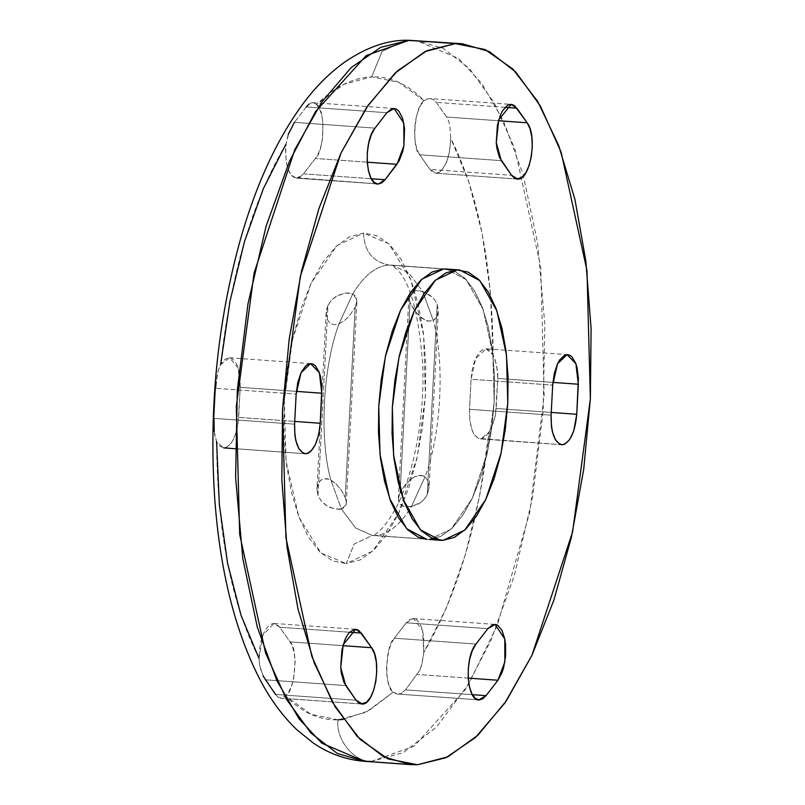 <?xml version="1.0" encoding="UTF-8"?>
<svg xmlns="http://www.w3.org/2000/svg" width="805" height="805" viewBox="0 0 805 805"><rect width="100%" height="100%" fill="white"/><g stroke="black" fill="none" stroke-linecap="round" stroke-linejoin="round"><path stroke-width="0.6" stroke-dasharray="4.03 3.02" d="M429.367 539.4L451.112 529.167L472.263 498.365L487.518 452.078L494.169 402.168L492.912 354.12L483.211 309.663L466.216 279.637L446.151 269.031L466.216 279.637L483.211 309.663L492.912 354.12L494.169 402.168L487.518 452.078L472.263 498.365L451.112 529.167L429.367 539.4L437.769 540.004L429.367 539.4L440.768 536.412L451.997 528.332L462.634 515.492L472.263 498.365L480.515 477.627L487.065 454.06L491.684 428.582L494.169 402.168L494.451 375.824L492.489 350.577L488.383 327.394L482.276 307.148L474.417 290.645L465.089 278.5L454.664 271.184L443.545 268.981L389.147 265.076C372.836 261.987 364.303 251.321 363.518 233.078L388.875 243.774L410.862 279.738L423.631 335.212L425.402 395.869L417.262 456.868L398.616 513.439L372.775 551.083L346.2 563.591L354.18 544.049L372.343 535.446L374.969 535.496C387.93 534.762 400.075 525.132 411.405 506.607L425.07 476.761L421.015 475.262L414.796 476.761L410.781 479.347L405.086 484.932L400.085 492.62L410.047 302.489L414.203 310.136L419.325 316.124L426.308 320.732L431.631 321.135L434.217 319.907L436.783 316.878L438.333 310.931L437.246 304.441L427.284 494.572L429.085 487.468L438.333 310.931L437.246 304.441L435.233 300.557L432.094 296.914L427.837 293.775L422.675 291.511L408.437 272.523L391.753 265.127L389.147 265.076C376.177 265.811 364.041 275.441 352.711 293.966L356.877 299.561L356.917 301.03L355.166 307.319L345.204 497.45L346.22 501.274L346.13 504.665L341.441 509.062L334.347 508.901L326.88 505.842L321.265 501.042L317.995 495.498L327.967 305.367L331.811 299.792L337.909 295.355L345.677 293.06L352.711 293.966L354.925 295.435L356.474 297.8L356.816 302.076L355.166 307.319L348.937 316.415L344.47 320.581L339.046 323.811C322.906 366.174 319.102 438.675 330.855 480.062L335.927 483.815L341.048 489.802L345.204 497.45L346.22 501.274L346.13 504.665L344.621 507.392L341.441 509.062L355.669 528.05L372.363 535.446L429.367 539.4L374.969 535.496C387.93 534.762 400.075 525.132 411.405 506.607L419.174 503.568L423.772 499.784L427.284 494.572L429.065 487.76L428.18 481.159L425.07 476.761C441.21 434.398 445.014 361.898 433.261 320.511L422.675 291.511L408.437 272.523L391.753 265.127L389.147 265.076L443.545 268.981L454.664 271.184L465.089 278.5L474.417 290.645L482.276 307.148L488.383 327.394L492.489 350.577L494.451 375.824L494.169 402.168L491.684 428.582L487.065 454.06L480.515 477.627L472.263 498.365L462.634 515.492L451.997 528.332L440.768 536.412L429.367 539.4L372.363 535.446L354.18 544.049L346.2 563.591L360.127 559.938L373.852 550.067L386.853 534.369L398.616 513.439L408.699 488.092L416.718 459.293L422.353 428.149L425.402 395.869L425.734 363.669L423.35 332.807L418.328 304.471L410.862 279.738L401.252 259.552L389.851 244.71L377.112 235.774L363.518 233.078L349.591 236.74L335.866 246.602L322.865 262.299L311.102 283.229L301.02 308.577L293 337.375L287.365 368.519L284.316 400.81L283.984 432.999L286.369 463.861L291.39 492.207L298.856 516.941L308.466 537.116L319.857 551.958L332.606 560.904L346.2 563.591L320.843 552.904L298.856 516.941L286.077 461.466L284.316 400.81L292.457 339.801L311.102 283.229L336.943 245.595L363.518 233.078C364.303 251.321 372.836 261.987 389.147 265.076C376.177 265.811 364.041 275.441 352.711 293.966L339.046 323.811C322.906 366.174 319.102 438.675 330.855 480.062L341.441 509.062L355.669 528.05L372.363 535.446L374.969 535.496L372.343 535.446L374.828 534.45C375.261 533.836 381.208 533.152 394.742 510.129C410.248 483.473 424.738 426.62 422.836 366.748C419.204 315.842 410.792 283.561 397.61 269.937L391.733 265.127L446.151 269.031M364.363 761.309L417.564 764.75L371.316 761.429L403.164 752.725L436.451 727.146L468.741 683.948L497.349 625.083L529.73 512.433L544.13 395.476L540.759 267.351L514.878 148.804L494.069 102.587L469.567 68.747L443.022 48.22L416.074 40.441L458.588 58.523L481.38 82.935L503.558 121.052L523.109 174.564L537.639 243.251L544.824 324.163L543.144 411.476L532.497 497.711L514.284 575.716L490.929 640.478L465.059 689.935L414.092 746.245L371.316 761.429C353.737 761.922 335.413 739.05 338.009 719.831L310.851 714.277L285.483 695.912C295.012 691.797 298.655 648.538 290.031 641.867L342.93 645.66L290.031 641.867L279.707 627.236L276.548 624.207L273.026 623.473L269.423 625.072L266.012 628.896L263.064 634.642L260.81 641.857L259.421 649.977L259.009 658.379L259.623 664.9L261.062 670.817L265.187 679.792L345.758 685.578L265.187 679.792L277.977 697.07L281.589 698.146L285.483 695.912L288.814 691.666L291.641 685.578L293.734 678.132L295.123 661.529L294.328 653.67L292.577 646.938L290.031 641.867L279.707 627.236L274.082 623.442L262.953 634.934L259.009 658.379L259.623 664.9L263.004 675.878M343.322 719.408L368.529 710.946L393.243 692.129L398.304 694.091L401.081 693.487L405.478 689.875L419.828 670.354L421.629 665.172L423.752 652.603C457.28 595.77 479.056 522.264 489.088 432.094L493.817 421.548L495.427 415.179L497.762 378.441L496.755 365.4L493.123 355.035C492.529 265.237 478.391 192.989 450.699 138.299L449.884 125.942L448.606 120.931L446.594 117.027L436.27 102.386L433.684 99.77L430.595 98.602L427.304 98.934L424.235 100.766C407.914 84.253 390.405 76.284 371.709 76.837L382.083 51.44L405.7 40.25L382.083 51.44L371.709 76.837L398.867 82.392L424.235 100.766L420.894 105.012L418.077 111.09L415.984 118.546L414.786 126.777L414.585 135.149L415.39 142.998L417.131 149.73L419.687 154.802L430.011 169.442L432.939 172.33L436.209 173.236C444.954 170.268 449.784 158.615 450.699 138.299L449.884 125.942L448.606 120.931L446.594 117.027L498.466 120.74L446.594 117.027L436.27 102.386L433.684 99.77L430.172 98.562L511.215 104.378M430.595 98.602L427.304 98.934L424.235 100.766C414.696 104.881 411.063 148.13 419.687 154.802L430.011 169.442L511.608 175.299L430.011 169.442L436.209 173.236L516.649 179.012L436.209 173.236L438.987 172.451L441.704 170.318L446.473 162.459L449.673 151.099L450.699 138.299L468.731 181.457L482.135 233.42L490.376 292.074L493.123 355.035L490.255 350.879L486.894 348.907L483.302 349.279L479.75 351.946L476.53 356.716L473.883 363.216L472.012 370.934L471.076 379.266L469.506 409.312L469.879 420.784L472.143 430.434L473.893 434.096L478.281 438.423L561.196 444.682L480.756 438.916L489.088 432.094L479.72 495.478L465.28 554.917L446.373 608.017L423.752 652.603L422.575 630.486L413.448 618.562L406.253 622.798L394.349 638.214L475.956 644.06L394.349 638.214C384.991 645.509 384.106 688.678 393.243 692.129L396.231 693.83L398.304 694.091L478.271 699.827L398.304 694.091L401.081 693.487L405.478 689.875L472.324 694.675L405.478 689.875L419.828 670.354L422.313 662.243L423.752 652.603L423.682 636.151L422.172 629.067L419.818 623.513L416.799 619.91L413.347 618.552L409.735 619.538L406.253 622.798L394.349 638.214L391.26 643.487L388.805 650.36L386.491 666.691L386.833 674.872L388.141 682.197L390.334 688.104L393.243 692.129L365.852 712.355L338.009 719.831C335.413 739.05 353.737 761.922 371.316 761.429M361.123 703.932L281.146 698.197L361.123 703.932M214.009 418.379L294.58 424.155L214.009 418.379L214.19 431.359L215.016 436.974L216.585 441.643L220.097 446.362L224.233 447.902L304.682 453.668L224.233 447.902C232.071 445.718 236.871 435.555 238.632 417.403L294.731 421.428L238.632 417.403L240.212 387.356L240.142 379.054L239.085 371.447L237.113 365.108L234.376 360.549L231.095 358.114L227.523 357.994L223.941 360.207L220.63 364.585L218.547 369.445L217.129 375.211L215.589 388.332L296.16 394.108L215.589 388.332L214.009 418.379L215.589 388.332M288.21 134.485L285.966 144.065L285.513 150.515L286.389 162.771L289.448 172.361L291.641 175.581L294.147 177.533L378.441 183.983L296.844 178.126L303.465 173.87L371.336 178.74L303.465 173.87L315.359 158.464L318.458 153.192L320.913 146.309L322.543 138.369L322.886 121.807L321.567 114.471L319.374 108.564L316.476 104.539L343.866 84.324L371.709 76.837C353.003 77.592 334.588 86.829 316.476 104.539L313.98 102.899L311.535 102.778L308.979 104.157L306.292 106.944L386.863 112.72L306.292 106.944L294.399 122.35L306.292 106.944M486.059 348.786L493.123 355.035L495.115 359.724L497.701 371.729L497.762 378.441L552.874 382.395L497.762 378.441L496.182 408.487L551.244 412.442L496.182 408.487L495.427 415.179L491.583 427.254L489.088 432.094L485.073 437.085L480.756 438.916C473.119 437.276 469.365 427.405 469.506 409.312L471.076 379.266L552.683 385.122L471.076 379.266L475.594 358.658L486.059 348.786L567.656 354.633M429.065 487.76L428.18 481.159L425.07 476.761C441.21 434.398 445.014 361.898 433.261 320.511L436.783 316.878L438.333 310.931M214.19 431.359L216.585 441.643L223.609 447.882L226.769 447.238L231.629 442.589L235.603 434.177L238.079 423.269L240.212 387.356L238.179 368.006L229.546 357.772L220.63 364.585L218.547 369.445L216.173 381.63M294.399 122.35L374.969 128.136L294.399 122.35L289.307 131.587L285.966 144.065C284.759 164.401 288.381 175.752 296.844 178.126L300.215 176.979L303.465 173.87L315.359 158.464C324.727 151.159 325.612 108.001 316.476 104.539L313.98 102.899L311.535 102.778L308.979 104.157M561.769 444.752L480.756 438.916M551.103 415.169L469.506 409.312L551.103 415.169M517.233 179.082L436.209 173.236M419.687 154.802L501.284 160.658L419.687 154.802M505.117 107.327L436.27 102.386L505.117 107.327M367.221 162.177L315.359 158.464L367.221 162.177M296.351 391.381L240.212 387.356L296.351 391.381M349.581 632.247L279.707 627.236L349.581 632.247M361.697 704.003L280.643 698.187L285.483 695.912C301.805 712.415 319.313 720.394 338.009 719.831M275.501 694.433L356.072 700.209L275.501 694.433L277.977 697.07L281.146 698.197M478.844 699.897L398.304 694.091M406.253 622.798L487.85 628.655L406.253 622.798M468.208 678.112L417.372 674.469L468.208 678.112M285.966 144.065C252.438 200.908 230.653 274.414 220.63 364.585M216.585 441.643C217.189 531.441 231.327 603.68 259.009 658.379M398.374 498.335L399.34 503.286L403.909 506.466L411.405 506.607L421.347 502.038L424.859 498.516L427.284 494.572L437.246 304.441L435.233 300.557L432.094 296.914L422.675 291.511L415.229 290.625L410.379 292.809L408.92 297.085L410.047 302.489L400.085 492.62L398.334 498.879M420.23 290.897L422.675 291.511L433.261 320.511L427.697 321.135L421.79 318.206L415.702 312.159L410.047 302.489L409.061 298.846L409.343 294.55L410.832 292.356L416.235 290.555L420.23 290.897M423.531 475.866L425.07 476.761L411.405 506.607L406.012 506.868L402.742 506.063L400.316 504.504L398.777 502.139L398.425 497.862L400.618 491.543L405.086 484.932L410.781 479.347L414.796 476.761L418.208 475.503L423.531 475.866M316.918 489.007L318.468 483.06L321.034 480.032L323.62 478.804L328.943 479.206L335.927 483.815L341.048 489.802L345.204 497.45L355.166 307.319L348.937 316.415L344.47 320.581L339.046 323.811L334.84 324.697L331.107 323.771L328.521 321.477L326.971 318.518L326.246 315.298L326.78 308.627L327.967 305.367L317.995 495.498L316.928 488.766L326.166 312.471M326.156 312.561L326.971 318.518L328.521 321.477L331.107 323.771L334.84 324.697L339.046 323.811L352.711 293.966L349.239 293.07L345.023 293.141L336.067 296.371L331.469 300.154L327.967 305.367L326.196 311.968M339.016 509.384L341.441 509.062L330.855 480.062L326.77 478.653L322.966 478.995L320.169 480.776L317.291 486.18L316.908 489.239L318.035 495.598L321.507 501.334L325.773 505.117L330.151 507.532L339.016 509.384M346.321 503.236L356.917 301.161M410.6 764.619L410.047 764.579M312.853 102.658L394.068 108.484M296.26 178.116L377.867 183.963M229.536 357.772L311.143 363.629M235.151 448.717L305.256 453.738M274.082 623.442L355.689 629.299M413.448 618.562L495.055 624.408M398.334 498.778L408.93 296.703"/><path stroke-width="1.21" d="M443.545 268.981L459.756 270.007L479.81 280.613L496.806 310.639L506.506 355.096L507.774 403.144L501.113 453.054L485.858 499.342L464.716 530.143L442.971 540.376L437.769 540.004L442.971 540.376L440.355 540.326L420.301 529.71L403.305 499.694L393.605 455.238L392.337 407.189L398.998 357.279L414.253 310.992L435.404 280.19L457.139 269.957L443.545 268.981L421.8 279.214L400.659 310.016L385.404 356.303L378.742 406.213L380 454.262L389.711 498.718L406.706 528.734L426.761 539.35L406.706 528.734L389.711 498.718L380 454.262L378.742 406.213L385.404 356.303L400.659 310.016L421.8 279.214L443.545 268.981L432.144 271.969L420.914 280.049L410.278 292.889L400.659 310.016L392.407 330.754L385.847 354.311L381.228 379.799L378.742 406.213L378.471 432.547L380.423 457.804L384.528 480.988L390.636 501.223L398.495 517.736L407.823 529.881L418.248 537.197L426.489 539.33L418.248 537.197L407.823 529.881L398.495 517.736L390.636 501.223L384.528 480.988L380.423 457.804L378.471 432.547L378.742 406.213L381.228 379.799L385.847 354.311L392.407 330.754L400.659 310.016L410.278 292.889L420.914 280.049L432.144 271.969L443.545 268.981L446.151 269.031L443.545 268.981M457.139 269.957L445.749 272.945L434.519 281.026L423.883 293.865L414.253 310.992L406.002 331.73L399.441 355.287L394.832 380.775L392.337 407.189L392.065 433.523L394.017 458.78L398.133 481.964L404.231 502.199L412.1 518.712L421.428 530.857L431.842 538.173L442.971 540.376L454.362 537.388L465.602 529.308L476.228 516.468L485.858 499.342L494.109 478.603L500.67 455.036L505.278 429.558L507.774 403.144L508.046 376.8L506.093 351.554L501.988 328.37L495.88 308.124L488.011 291.621L478.693 279.476L468.269 272.16L457.139 269.957M409.111 40.31L462.312 43.752L489.259 51.54L515.804 72.058L540.306 105.908L561.125 152.125L586.996 270.671L590.367 398.797L572.607 531.894L531.924 655.33L504.866 703.027L475.544 737.45L445.879 757.747L417.564 764.75L387.899 758.874L360.097 739.372L335.232 706.981L314.262 662.958L297.991 608.993L287.033 547.148L281.82 479.82L282.545 409.584L289.186 339.136L301.493 271.194L318.981 208.354L340.988 153.051L366.657 107.387L395.014 73.144L424.96 51.611L455.348 43.631L485.013 49.508L512.815 69.009L537.68 101.4L558.65 145.423L574.931 199.388L585.879 261.233L591.101 328.561L590.367 398.797L583.726 469.245L571.419 537.187L553.931 600.027L531.924 655.33L506.254 700.984L477.898 735.237L447.952 756.77L417.564 764.75L410.6 764.619L383.653 756.841L357.108 736.323L332.606 702.473L311.797 656.256L285.916 537.71L282.545 409.584L300.305 276.487L340.988 153.051L368.056 105.354L397.368 70.931L427.032 50.635L455.348 43.631L409.111 40.31L380.795 47.314L351.131 67.61L321.809 102.034L294.751 149.73L254.068 273.167L236.308 406.263L239.679 534.389L265.549 652.936L286.369 699.163L310.871 733.003L337.416 753.53L364.363 761.309L321.849 743.226L299.058 718.815L276.88 680.698L257.318 627.186L242.788 558.489L235.613 477.586L237.294 390.264L247.94 304.028L266.143 226.034L289.508 161.262L315.379 111.804L366.345 55.505L409.111 40.31L405.7 40.25L409.111 40.31M338.009 719.831L343.322 719.408M479.428 699.907C466.699 702.01 463.952 657.826 475.956 644.06L487.85 628.655L495.055 624.408L504.795 639.039L504.876 661.79L497.943 680.245L486.049 695.661L472.324 694.675L486.049 695.661L497.943 680.245L502.119 672.386L503.709 667.335L505.59 655.964L505.55 644.362L504.795 639.039L501.958 630.335L497.742 625.314L495.306 624.438L492.781 624.72L487.85 628.655L475.956 644.06L472.394 650.39L469.758 658.782L468.309 668.341L468.208 678.072L469.466 686.927L471.941 693.97L475.393 698.458L479.428 699.907L482.799 698.77L486.049 695.661L478.844 699.897M362.28 704.013L356.072 700.209L345.758 685.578L340.736 667.546L343.212 644.694L355.689 629.299L361.304 633.082L371.628 647.723L342.93 645.66L371.628 647.723L359.141 630.738L356.766 629.48L354.26 629.379L349.269 632.579L346.975 635.769L344.922 639.854L341.894 650.098L340.736 667.546L341.33 673.02L343.886 682.217L356.072 700.209L359.01 703.107L362.28 704.013L361.123 703.932L366.486 702.272L370.411 697.533L373.641 690.288L375.834 681.312L376.75 671.551L376.307 662.052L374.536 653.821L371.628 647.723C382.224 660.694 374.828 705.23 362.28 704.013L361.697 704.003M305.84 453.758C298.202 452.118 294.449 442.247 294.58 424.155L296.16 394.108L301.03 372.735L310.559 363.619L319.374 372.655L321.809 393.212L320.239 423.259L294.731 421.428L320.239 423.259L321.869 387.356L320.521 376.589L319.172 372.101L315.349 365.732L313.034 364.101L310.559 363.619L308.023 364.283L305.528 366.074L301.03 372.735L297.739 382.576L296.16 394.108L294.58 424.155L294.962 435.616L295.868 440.778L298.977 448.938L303.364 453.265L305.84 453.758L308.365 453.084L310.861 451.293L315.369 444.632L318.659 434.791L320.239 423.259C318.468 441.402 313.668 451.575 305.84 453.758L305.256 453.738M378.441 183.983C365.712 186.086 362.964 141.901 374.969 128.136L386.863 112.72L394.068 108.484L403.808 123.105L403.889 145.866L396.966 164.311L385.062 179.726L371.336 178.74L385.062 179.726L378.441 183.983L381.812 182.836L385.062 179.726L399.189 160.809L402.721 151.4L403.889 145.866L404.563 128.438L402.591 118.365L398.998 111.372L396.754 109.379L394.319 108.504L391.804 108.786L386.863 112.72L374.969 128.136L371.417 134.455L368.771 142.847L367.322 152.417L367.221 162.137L368.479 171.002L370.964 178.046L374.406 182.524L377.867 183.963M517.806 179.092L511.608 175.299L501.284 160.658L496.262 142.626L498.748 119.784L511.215 104.378L516.84 108.172L527.164 122.803L498.466 120.74L527.164 122.803L514.677 105.817L512.302 104.57L509.796 104.459L507.261 105.505L502.501 110.849L500.458 114.944L497.43 125.178L496.262 142.626L496.866 148.11L499.422 157.297L511.608 175.299L514.546 178.187L517.806 179.092L516.649 179.012L522.012 177.352L525.947 172.612L529.177 165.367L531.36 156.391L532.286 146.631L531.833 137.132L530.062 128.901L527.164 122.803C537.76 135.773 530.364 180.31 517.806 179.092L517.233 179.082M562.353 444.763C554.715 443.122 550.972 433.261 551.103 415.169L552.683 385.122L557.543 363.749L567.082 354.623L575.897 363.669L578.332 384.226L576.752 414.273L551.244 412.442L576.752 414.273L578.393 378.37L577.044 367.603L575.686 363.105L571.862 356.746L569.548 355.116L567.082 354.623L564.547 355.287L559.686 359.936L557.543 363.749L554.253 373.59L552.683 385.122L551.103 415.169L551.475 426.63L552.391 431.782L555.49 439.953L559.878 444.28L562.353 444.763L564.889 444.098L569.749 439.45L573.724 431.037L576.752 414.273C574.991 432.416 570.192 442.589 562.353 444.763L561.769 444.752M429.367 539.4L440.355 540.326M259.009 658.379L240.987 615.211L227.584 563.248L219.342 504.594L216.585 441.643M220.63 364.585L229.999 301.191L244.428 241.752L263.346 188.652L285.966 144.065M578.332 384.226L552.874 382.395L578.332 384.226M516.84 108.172L505.117 107.327L516.84 108.172M308.979 104.157L306.292 106.944M396.966 164.311L367.221 162.177L396.966 164.311M294.399 122.35L288.21 134.485M216.173 381.63L215.589 388.332M321.809 393.212L296.351 391.381L321.809 393.212M214.009 418.379L214.19 431.359M263.004 675.878L275.501 694.433M361.304 633.082L349.581 632.247L361.304 633.082M497.943 680.245L468.208 678.112L497.943 680.245M371.316 761.429L364.363 761.309C345.768 759.769 328.671 753.631 313.085 742.874L296.723 729.622C282.545 715.997 270.289 699.314 259.975 679.601C234.929 630.919 219.815 570.141 214.633 497.259C208.887 408.507 217.431 322.795 240.242 240.121C255.457 186.297 275.743 141.72 301.1 106.401C314.171 88.298 328.732 73.507 344.781 62.025C366.064 47.596 386.37 40.341 405.7 40.25L462.312 43.752M445.97 269.011L459.756 270.007M410.6 764.619L364.363 761.309M223.659 447.892L235.151 448.717"/></g></svg>
